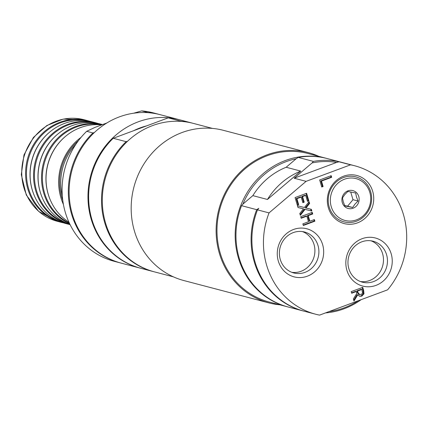 <?xml version="1.0" encoding="UTF-8"?>
<svg xmlns="http://www.w3.org/2000/svg" width="426" height="426" viewBox="0 0 426 426"><rect width="100%" height="100%" fill="white"/><g stroke="black" fill="none" stroke-linecap="round" stroke-linejoin="round"><path stroke-width="0.64" d="M300.761 171.098L267.453 199.469L252.852 195.635A70.253 65.242 -75.3 0 1 286.16 167.258L300.761 171.098A70.253 65.242 104.7 0 0 267.453 199.469M302.492 231.595A21.167 19.655 -75.3 0 1 314.164 256.425A21.167 19.655 -75.3 0 1 291.799 272.31M371.067 240.812A21.167 19.655 -75.3 0 1 382.74 265.638A21.167 19.655 -75.3 0 1 360.375 281.527M350.71 191.988L352.994 199.698L347.589 206.157L344.709 205.577M133.62 130.707A70.253 65.242 -75.3 0 1 146.714 125.84M66.541 135.516A52.1 48.383 104.7 0 0 66.413 135.617A52.1 48.383 104.7 0 0 48.143 194.038A52.1 48.383 104.7 0 0 49.81 198.809A52.1 48.383 104.7 0 0 49.874 198.963M69.363 223.112A52.1 48.383 -75.3 0 1 44.597 193.106A52.1 48.383 -75.3 0 1 55.273 142.103A52.1 48.383 -75.3 0 1 101.723 124.882M58.575 133.423A52.1 48.383 104.7 0 0 58.447 133.524A52.1 48.383 104.7 0 0 40.182 191.945A52.1 48.383 104.7 0 0 41.849 196.721A52.1 48.383 104.7 0 0 41.913 196.871M67.452 223.469A52.1 48.383 -75.3 0 1 36.636 191.013A52.1 48.383 -75.3 0 1 47.361 139.957A52.1 48.383 -75.3 0 1 93.896 122.816M50.614 131.33A52.1 48.383 104.7 0 0 50.486 131.437A52.1 48.383 104.7 0 0 32.216 189.852A52.1 48.383 104.7 0 0 33.883 194.629A52.1 48.383 104.7 0 0 33.947 194.778M59.491 221.376A52.1 48.383 -75.3 0 1 28.67 188.92A52.1 48.383 -75.3 0 1 39.394 137.864A52.1 48.383 -75.3 0 1 85.93 120.723M62.782 200.465A51.78 48.085 -75.3 0 1 61.786 197.44A51.78 48.085 -75.3 0 1 78.522 140.553M81.031 137.39A52.52 48.772 104.7 0 0 60.865 197.616A52.52 48.772 104.7 0 0 63.415 204.453M90.195 121.405A52.52 48.772 104.7 0 0 87.953 120.75A52.52 48.772 104.7 0 0 39.485 136.464A52.52 48.772 104.7 0 0 27.812 188.936A52.52 48.772 104.7 0 0 61.264 222.345A52.52 48.772 104.7 0 0 63.538 222.878M69.23 224.438L65.78 223.533A52.52 48.772 -75.3 0 1 34.011 194.932A52.52 48.772 -75.3 0 1 32.328 190.118A52.52 48.772 -75.3 0 1 50.742 131.229A52.52 48.772 -75.3 0 1 92.463 121.937L95.914 122.842A52.52 48.772 104.7 0 0 47.446 138.556A52.52 48.772 104.7 0 0 35.779 191.024A52.52 48.772 104.7 0 0 69.23 224.438A52.52 48.772 104.7 0 0 70.109 224.662M98.156 123.492A52.52 48.772 104.7 0 0 95.914 122.842M70.018 224.47A52.52 48.772 -75.3 0 1 41.972 197.025A52.52 48.772 -75.3 0 1 40.289 192.211A52.52 48.772 -75.3 0 1 58.708 133.322A52.52 48.772 -75.3 0 1 100.429 124.03L102.533 124.584M102.496 124.594A52.52 48.772 104.7 0 0 54.911 141.219A52.52 48.772 104.7 0 0 43.74 193.116A52.52 48.772 104.7 0 0 69.71 223.842M68.921 222.143A52.52 48.772 -75.3 0 1 49.938 199.118A52.52 48.772 -75.3 0 1 48.255 194.304A52.52 48.772 -75.3 0 1 66.669 135.415A52.52 48.772 -75.3 0 1 101.697 124.893M358.048 201.029L356.45 196.908L355.673 193.01L347.898 191.444L344.783 194.57L342.493 197.904L343.271 201.807L344.868 205.923L352.648 207.483L354.938 204.15L358.048 201.029L352.994 199.698M352.648 207.483L347.589 206.157M312.077 162.934L294.148 178.212L306.092 181.348L269.046 212.904A76.744 71.27 104.7 0 0 315.565 314.196A76.744 71.27 104.7 0 0 319.564 315.112L387.601 289.834A76.744 71.27 104.7 0 0 354.565 165.741L343.021 162.705A76.744 71.27 104.7 0 0 339.021 161.789L336.588 162.439A75.636 70.237 104.7 0 0 312.077 162.934L313.371 161.39A76.744 71.27 -75.3 0 1 342.222 162.498L327.093 158.525A76.744 71.27 104.7 0 0 298.243 157.412L296.15 158.754L286.16 167.258M296.15 158.754A75.636 70.237 104.7 0 0 242.868 204.139L241.569 205.689A76.744 71.27 104.7 0 0 288.093 306.981L303.221 310.953A76.744 71.27 -75.3 0 1 256.702 209.661L241.569 205.689M252.852 195.635L242.868 204.139M120.856 263.044A76.744 71.27 -75.3 0 1 120.457 262.943A76.744 71.27 -75.3 0 1 70.056 208.112A76.744 71.27 -75.3 0 1 92.927 132.949L94.375 132.534M179.431 119.738A76.744 71.27 104.7 0 0 179.101 119.647L160.256 114.695A76.744 71.27 104.7 0 0 89.423 137.657A76.744 71.27 104.7 0 0 72.372 214.331A76.744 71.27 104.7 0 0 121.256 263.151L140.101 268.103A76.744 71.27 104.7 0 0 140.436 268.188M147.63 112.656L147.902 112.523A76.744 71.27 -75.3 0 1 159.457 114.487A76.744 71.27 -75.3 0 1 159.856 114.594M92.927 132.949L86.691 131.309A76.744 71.27 104.7 0 0 63.815 206.472A76.744 71.27 104.7 0 0 114.221 261.303L120.457 262.943M179.101 119.647A76.744 71.27 104.7 0 0 108.273 142.609A76.744 71.27 104.7 0 0 91.223 219.284A76.744 71.27 104.7 0 0 140.101 268.103M133.647 113.225L141.661 110.888L147.902 112.523M86.691 131.309L95.083 127.347L106.867 122.97M159.457 114.487L153.222 112.847A76.744 71.27 104.7 0 0 141.661 110.888M356.413 221.206A23.249 21.588 -75.3 0 1 329.229 207.079A23.249 21.588 -75.3 0 1 343.478 177.551A23.249 21.588 -75.3 0 1 370.657 191.684A23.249 21.588 -75.3 0 1 356.413 221.206M369.8 192.371A21.635 20.091 -75.3 0 1 346.098 220.705A21.635 20.091 -75.3 0 1 335.677 185.523A21.635 20.091 -75.3 0 1 369.8 192.371M342.286 202.595A9.244 8.584 -75.3 0 1 352.419 190.486A9.244 8.584 -75.3 0 1 356.871 205.518A9.244 8.584 -75.3 0 1 342.286 202.595M318.845 156.358A77.67 72.127 104.7 0 0 308.344 152.641A77.67 72.127 104.7 0 0 236.664 175.879A77.67 72.127 104.7 0 0 219.406 253.475A77.67 72.127 104.7 0 0 268.875 302.886A77.67 72.127 104.7 0 0 279.845 304.814M287.694 306.874A76.744 71.27 -75.3 0 1 287.294 306.768L269.115 301.991A76.744 71.27 -75.3 0 1 220.231 253.172A76.744 71.27 -75.3 0 1 237.282 176.497A76.744 71.27 -75.3 0 1 308.11 153.536L326.295 158.312A76.744 71.27 -75.3 0 1 326.694 158.419M308.344 152.641L223.4 130.329A77.67 72.127 104.7 0 0 151.72 153.568A77.67 72.127 104.7 0 0 134.462 231.164A77.67 72.127 104.7 0 0 183.931 280.574L268.875 302.886M357.968 292.486L359.65 294.638L358.554 294.286L361.232 294.478L362.537 293.141L361.882 289.456L357.547 291.07L357.968 292.486L357.302 292.311L358.554 294.286M329.074 311.582A75.636 70.237 104.7 0 0 358.245 300.745M294.148 178.212L336.588 162.439M339.021 161.789L350.571 164.825L306.092 181.348M306.837 216.163L301.193 218.261L300.713 216.648L312.247 212.361L312.727 213.974L308.2 215.657L309.862 221.248L314.383 219.571L314.862 221.185L303.328 225.471L302.849 223.858L308.493 221.76L306.837 216.163L306.177 215.987L301.081 217.883M314.862 221.185L314.196 221.009L303.216 225.093M313.834 219.773L314.196 221.009M309.862 221.248L309.196 221.078L307.54 215.481L308.2 215.657M312.727 213.974L312.061 213.799L307.54 215.481M311.699 212.563L312.061 213.799M308.85 200.886L307.487 201.391L305.708 195.406L302.551 196.578L304.207 202.164L302.843 202.669L301.187 197.084L296.906 198.676L298.679 204.666L297.316 205.172L295.064 197.568L306.598 193.282L308.85 200.886L307.375 201.013M306.044 193.489L308.184 200.71M305.708 195.406L305.048 195.23L301.89 196.402L303.541 201.988L302.726 202.291M302.551 196.578L301.89 196.402M304.207 202.164L303.541 201.988M298.679 204.666L297.204 204.794M296.906 198.676L296.24 198.5L298.019 204.491M301.187 197.084L300.522 196.913L296.24 198.5M300.33 215.343L299.782 213.495L303.504 208.831L298.008 207.505L297.497 205.779L304.42 207.505L309.063 201.615L309.611 203.468L305.959 208.037L311.347 209.315L311.864 211.062L305.053 209.368L300.33 215.343M303.504 208.831L298.014 207.526M305.053 209.368L304.393 209.193L300.112 214.608M311.864 211.062L304.393 209.193M310.687 209.161L311.198 210.886M305.959 208.037L305.293 207.867L308.951 203.293L309.611 203.468M308.621 202.18L308.951 203.293M356.264 291.544L351.679 293.248L351.2 291.634L362.734 287.348L363.66 290.479L363.969 293.802L361.855 296.118L359.736 296.283L357.723 294.851L353.985 301.038L353.362 298.94L356.812 293.397L356.264 291.544L355.603 291.368L351.562 292.87M357.547 291.07L356.882 290.894L357.302 292.311M361.882 289.456L361.221 289.281L356.882 290.894M357.723 294.851L357.057 294.675L353.729 300.186M362.18 287.555L362.995 290.308L363.303 293.626L361.189 295.942L359.411 296.177M331.668 177.301L321.497 181.077L323.105 186.503L321.737 187.014L319.654 179.969L331.188 175.682L331.668 177.301L331.002 177.125L320.831 180.906L322.439 186.332L321.625 186.631M330.635 175.89L331.002 177.125M323.105 186.503L322.439 186.332M321.497 181.077L320.831 180.906M357.441 222.878A24.862 23.089 104.7 0 0 366.253 180.73A24.862 23.089 104.7 0 0 327.882 194.991A24.862 23.089 104.7 0 0 357.441 222.878M361.828 241.819A21.167 19.655 -75.3 0 1 373.091 241.222A21.167 19.655 -75.3 0 1 387.468 260.643A21.167 19.655 -75.3 0 1 373.597 281.565A21.167 19.655 -75.3 0 1 362.334 282.161A21.167 19.655 -75.3 0 1 347.957 262.741A21.167 19.655 -75.3 0 1 361.828 241.819M375.956 285.383A24.862 23.089 104.7 0 0 384.769 243.241A24.862 23.089 104.7 0 0 346.397 257.496A24.862 23.089 104.7 0 0 375.956 285.383M293.253 232.607A21.167 19.655 -75.3 0 1 304.515 232.005A21.167 19.655 -75.3 0 1 318.893 251.425A21.167 19.655 -75.3 0 1 305.021 272.347A21.167 19.655 -75.3 0 1 293.759 272.949A21.167 19.655 -75.3 0 1 279.381 253.529A21.167 19.655 -75.3 0 1 293.253 232.607M354.565 165.741A76.744 71.27 104.7 0 0 350.571 164.825M307.38 276.17A24.862 23.089 104.7 0 0 316.193 234.023A24.862 23.089 104.7 0 0 277.821 248.278A24.862 23.089 104.7 0 0 307.38 276.17M256.702 209.661L258.795 208.325L257.496 209.874A76.744 71.27 104.7 0 0 304.02 311.161L315.565 314.196M269.046 212.904L257.496 209.874M298.243 157.412L313.371 161.39M287.294 306.768A76.744 71.27 -75.3 0 1 238.416 257.948A76.744 71.27 -75.3 0 1 255.467 181.274A76.744 71.27 -75.3 0 1 326.295 158.312M342.222 162.498A76.744 71.27 -75.3 0 1 342.621 162.604M361.173 299.654A76.744 71.27 -75.3 0 1 325.48 312.918M303.621 311.055A76.744 71.27 -75.3 0 1 303.221 310.953M180.81 121.373L181.082 121.24A76.744 71.27 -75.3 0 1 192.637 123.205A76.744 71.27 -75.3 0 1 193.037 123.311M212.436 128.402L193.436 123.412A76.744 71.27 104.7 0 0 105.009 179.532A76.744 71.27 104.7 0 0 154.436 271.868L173.435 276.857M154.042 271.761A76.744 71.27 -75.3 0 1 153.642 271.66A76.744 71.27 -75.3 0 1 103.236 216.829A76.744 71.27 -75.3 0 1 126.112 141.666L127.555 141.251M192.637 123.205L179.767 119.823A76.744 71.27 104.7 0 0 168.206 117.858L181.082 121.24M126.112 141.666L113.236 138.28L168.206 117.858M113.236 138.28A76.744 71.27 104.7 0 0 90.36 213.447A76.744 71.27 104.7 0 0 140.766 268.279L153.642 271.66M62.318 195.965A52.888 49.112 -75.3 0 1 75.903 144.238M84.103 119.738L63.176 119.11L46.833 125.537L33.436 137.401L23.994 154.894L21.3 174.633L26.29 195.007L38.649 211.403L57.414 221.334A52.52 48.772 -75.3 0 1 23.59 158.147A52.52 48.772 -75.3 0 1 84.103 119.738L87.953 120.75M361.855 296.118L361.189 295.942M363.969 293.802L363.303 293.626M363.66 290.479L362.995 290.308M57.414 221.334L61.264 222.345M33.883 194.629L34.011 194.932M41.849 196.721L41.972 197.025M49.81 198.809L49.938 199.118"/></g></svg>
